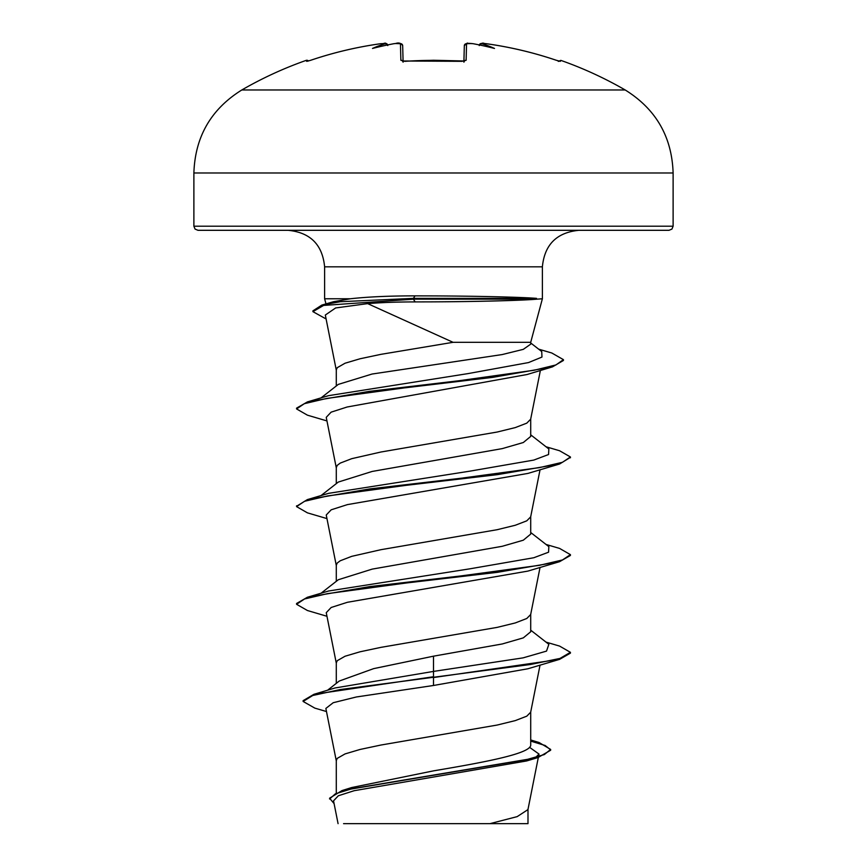 <?xml version="1.0" encoding="UTF-8"?>
<svg xmlns="http://www.w3.org/2000/svg" width="867" height="867" viewBox="0 0 867 867"><rect width="100%" height="100%" fill="white"/><g stroke="black" fill="none" stroke-linecap="round" stroke-linejoin="round"><path stroke-width="1.3" d="M306.647 61.329L306.181 60.376A2.059 2.059 0 0 1 308.424 60.983L306.647 61.329A2.059 2.048 -26 0 1 307.46 61.221L310.679 60.278C333.481 52.562 356.803 47.035 380.646 43.708L380.646 43.718A382.694 382.564 180 0 0 310.679 60.289L310.679 60.278C333.481 52.562 356.803 47.035 380.646 43.708L385.457 43.523A2.059 2.048 -5 0 1 387.679 44.932L387.571 44.661M472.331 43.621L473.003 43.686A383.106 381.643 180 0 0 471.366 43.523L466.554 43.718L466.121 60.289L462.003 61.329A380.851 342.302 180 0 0 433.5 60.376A380.851 342.302 180 0 0 404.997 61.329L402.516 60.993L403.112 62.175M625.194 89.973L241.806 89.973C211.049 109.112 195.075 136.78 193.883 172.988L673.117 172.988C671.925 136.78 655.951 109.112 625.194 89.973A383.387 383.387 0 0 0 560.819 60.376L560.353 61.329L556.321 60.289A382.694 382.564 180 0 0 486.354 43.718L481.543 43.523A2.059 2.048 -175 0 0 479.321 44.932M404.997 61.329L400.879 60.289A2.059 1.94 -1.5 0 1 402.862 61.286M400.879 60.289L400.446 43.718L395.645 43.523A383.106 381.643 180 0 0 393.997 43.686L393.997 43.686A281.049 147.791 -33.8 0 0 372.507 48.444A281.049 133.063 36.7 0 1 385.468 43.686L385.457 43.523M431.712 301.868L415.152 301.911C397.444 301.922 381.61 302.496 367.651 303.623L453.062 342.313L530.712 342.313L542.384 298.768L536.781 299.18C522.844 300.448 479.028 301.64 433.5 301.857L431.712 301.868M536.781 299.18L413.418 299.18L415.152 301.911M673.117 226.2L193.883 226.2L195.064 229.083L197.99 230.308L669.01 230.308L671.936 229.083L673.117 226.2L673.117 172.988M536.532 298.768L536.532 298.367C522.508 297.197 478.877 296.102 433.5 295.907L415.011 295.864C389.196 295.875 367.651 296.839 350.366 298.768L324.616 298.768L324.616 266.819L542.384 266.819C544.541 244.646 556.712 232.475 578.896 230.308M336.288 792.622L336.288 760.565L337.274 758.354L345.066 753.911L360.033 749.467L380.938 745.035L497.159 725.05L515.28 720.607L526.778 716.175L530.669 712.23L540.043 665.108M530.712 739.963L539.046 742.499L550.643 749.435L544.324 754.572L526.236 759.72L342.01 790.574L351.612 787.561L433.5 770.861C485.347 762.136 532.013 753.434 530.712 744.666L530.712 711.98M327.585 690.23L339.225 681.05L373.699 668.62L433.5 656.178L502.264 643.964L523.321 637.863L530.712 631.761L530.712 614.302M336.288 683.369L336.288 662.897L337.274 660.676L345.066 656.232L360.033 651.8L380.938 647.356L497.159 627.383L515.28 622.939L526.778 618.496L530.669 614.551L540.043 567.441M321.007 593.266L338.325 579.73L372.171 569.12L502.221 546.297L523.31 540.195L530.712 534.083L530.712 516.634M336.288 581.334L336.288 565.219L337.274 563.008L340.222 560.786L351.72 556.343L380.938 549.689L497.159 529.704L515.28 525.261L526.778 520.829L530.669 516.884L540.043 469.762M321.007 495.588L338.325 482.052L372.181 471.442L502.264 448.618L523.321 442.517L530.712 436.415L530.712 418.956M336.288 483.656L336.288 467.551L337.274 465.33L340.222 463.108L351.72 458.676L380.938 452.01L497.159 432.037L515.28 427.594L526.778 423.15L530.669 419.205L540.369 370.48M321.007 397.92L338.325 384.384L372.073 374.035L502.221 354.56L523.31 349.347L530.723 344.134L530.712 342.313M336.288 385.988L336.288 369.873L337.274 367.662L345.066 363.219L360.033 358.775L380.938 354.343L453.062 342.313M529.52 747.289L539.003 754.062L535.698 757.411M550.643 749.435L550.643 750.248L537.908 757.595L526.605 760.966L354.159 790.704L338.347 795.765L333.535 800.848L338.076 823.65M527.992 809.095L527.992 823.65L387.885 823.65M489.963 823.65L517.176 816.627L527.949 809.605L538.32 757.465M433.5 656.178L433.5 671.416L334.965 687.986L313.919 694.315L303.125 700.644L303.125 701.457L314.829 708.122L326.48 711.536M530.712 743.333L530.712 744.666M530.712 630.168L548.854 644.333L546.513 651.106L523.061 657.869L433.5 671.416L433.5 676.737L313.919 694.315M342.01 790.574L329.579 798.193L334.088 803.622M559.573 659.364L527.884 668.771L433.5 685.483L433.5 677.55L559.573 659.364L570.421 653.133L570.421 652.32L560.006 658.421L530.322 664.523L340.525 689.503L312.759 695.486L303.125 701.457M530.712 741.122L545.137 745.479L550.61 749.836M537.908 757.595L352.262 788.656L335.356 793.836L329.579 799.006M433.5 685.483L356.326 696.981L333.21 702.714L325.862 708.437L336.331 761.063M367.651 303.623L335.627 307.948L325.32 315.046L336.331 370.372M326.957 420.928L307.427 415.174L296.579 408.942L304.339 403.686L326.74 398.43L404.315 387.907L492.521 377.394L552.463 366.871L527.125 374.501L347.179 406.991L331.107 412.161L326.241 417.33L336.331 468.039M326.957 518.596L307.427 512.852L296.579 506.621L304.534 501.289L327.477 495.967L406.244 485.314L497.311 474.661L559.573 464.018L527.895 473.425L347.439 504.605L331.183 509.807L326.241 515.009L336.331 565.717M326.957 616.274L307.427 610.52L296.579 604.288L304.534 598.967L327.477 593.646L406.244 582.992L497.311 572.339L559.573 561.686L527.895 571.093L347.418 602.283L331.161 607.485L326.252 612.676L336.331 663.396M326.111 318.98L312.922 311.654L312.922 310.841L321.841 305.076L333.535 301.705L350.366 298.768M296.579 604.288L296.579 603.475L307.427 597.244L328.604 591.001L469.849 568.828L533.801 557.741L548.562 552.203L548.854 546.654L530.712 532.501M296.622 506.209L307.427 499.576L328.604 493.334L469.849 471.16L533.801 460.074L548.562 454.525L548.854 448.987L530.712 434.822M296.579 408.942L296.579 408.129L307.427 401.898L328.604 395.655L468.028 373.601L528.534 362.569L541.962 357.063L541.734 351.547L530.712 342.974M570.421 652.32L559.573 646.088L545.993 642.1M307.427 597.244L369.689 586.601L460.756 575.948L539.523 565.295L562.466 559.963L570.421 554.642L559.573 548.41L545.993 544.433M307.427 499.576L369.689 488.923L460.756 478.27L539.512 467.616L562.466 462.295L570.421 456.974L559.573 450.742L545.993 446.754M307.427 401.898L369.418 391.342L458.665 380.776L534.245 370.22L555.953 364.931L563.431 359.653L551.824 353.01L538.645 349.141M321.841 305.076L340.308 301.716L413.418 298.367L413.418 299.18L323.597 305.422L312.922 311.654M559.573 561.686L570.421 555.454L570.421 554.642M559.573 464.018L570.378 457.375M552.463 366.871L563.431 360.466L563.431 359.653M433.5 823.65L343.57 823.65L433.5 823.65M536.532 298.367L413.418 298.367L415.011 295.864M484.306 43.48L486.354 43.718C484.285 44.553 483.396 40.944 479.234 45.377M467.747 43.361L473.003 43.686A281.049 147.791 33.8 0 1 494.493 48.444A281.049 133.063 -36.7 0 0 481.532 43.686L479.223 45.583M400.446 43.718A2.059 2.037 -1.5 0 1 402.678 45.691L403.079 61.145M463.921 61.145L464.322 45.691A2.059 2.037 -178.5 0 1 466.554 43.718M556.321 60.278C533.519 52.562 510.197 47.035 486.354 43.708C510.197 47.035 533.519 52.562 556.321 60.278L559.518 61.243A2.059 2.048 26 0 1 560.353 61.329M466.121 60.289A2.059 1.94 -178.5 0 0 464.138 61.286M462.003 61.329L402.516 60.993M387.777 45.583L385.468 43.686M463.888 62.175L464.484 60.993L433.5 60.257L405.008 61.221M306.181 60.376A383.387 383.387 0 0 0 241.806 89.973M324.616 266.819C322.459 244.646 310.288 232.475 288.104 230.308M542.384 298.768L542.384 266.819M539.003 754.062L538.494 756.598M326.025 304.024L324.616 298.768M296.579 506.621L296.579 505.808M570.421 457.787L570.421 456.974M193.883 226.2L193.883 172.988M560.819 60.376L558.294 61.405M471.269 43.502L468.548 43.35C466.706 44.64 469.383 40.673 464.322 45.691M486.354 43.708L482.8 43.361M402.678 45.691C401.107 43.122 398.755 42.396 395.634 43.513L394.42 43.632M387.766 45.377C384.655 41.291 385.447 44.109 380.646 43.708M402.656 45.409L401.605 43.87L399.253 43.361M384.254 43.361L387.321 44.25"/></g></svg>
